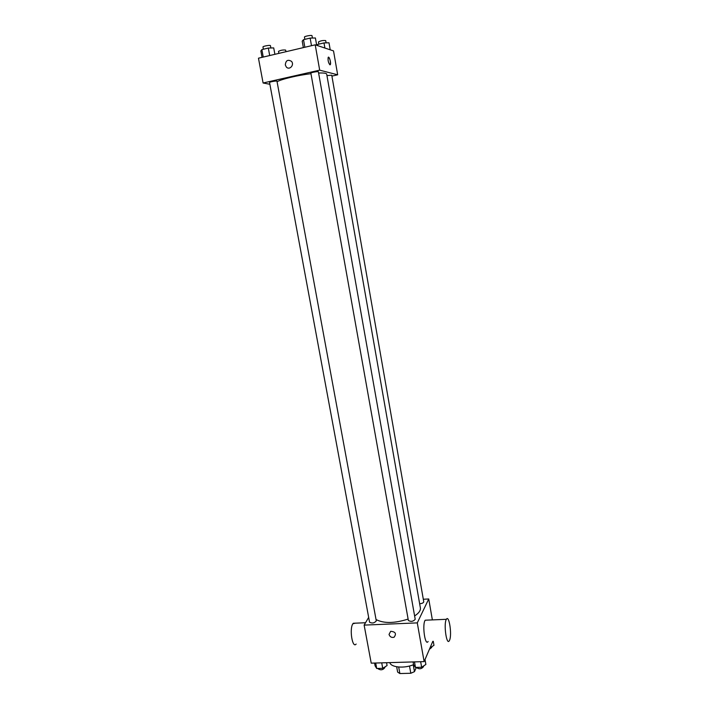 <?xml version="1.0" encoding="UTF-8"?>
<svg xmlns="http://www.w3.org/2000/svg" width="709" height="709" viewBox="0 0 709 709"><rect width="100%" height="100%" fill="white"/><g stroke="black" fill="none" stroke-linecap="round" stroke-linejoin="round"><path stroke-width="1.06" d="M416.334 667.391L414.464 671.653L410.803 673.266L399.876 673.55L397.643 672.097L396.677 666.779M398.697 667.036L399.876 673.55M409.501 666.008L410.803 673.266M407.799 666.407L405.902 666.752M413.232 664.785L414.464 671.653M389.817 662.614C390.934 667.479 404.343 668.702 413.577 664.643M432.827 641.317L424.124 661.612L371.224 663.154L364.134 625.108L368.671 617.406M423.308 599.247L428.732 598.972L417.282 622.883L424.124 661.612M417.282 622.883L364.134 625.108M389.037 634.422L390.686 631.311C395.525 631.728 396.65 633.704 394.071 637.249C391.598 637.843 389.915 636.895 389.037 634.422L390.686 631.311C395.525 631.728 396.65 633.704 394.071 637.249C391.598 637.843 389.915 636.895 389.037 634.422M376.036 619.515C383.773 623.583 394.47 623.433 408.118 619.081M414.614 615.935C418.833 613.205 420.747 610.511 420.375 607.861L326.698 74.126C326.432 73.195 323.738 72.832 318.607 73.036M419.657 603.767C422.174 603.51 423.539 602.845 423.752 601.773L331.75 75.189L326.955 75.606M408.366 620.481C410.981 621.935 413.258 621.536 415.208 619.294L318.394 71.822C318.465 71.122 310.577 72.557 310.879 73.187L408.366 620.481M369.557 622.201C372.136 623.566 374.379 623.14 376.293 620.907L276.98 81.225C277.042 80.542 269.252 81.916 269.553 82.528L369.557 622.201M428.732 598.972L432.366 619.896M428.121 641.485C425.054 646.661 421.979 624.301 425.205 620.207L426.951 620.127M355.377 623.176L352.86 623.769C349.209 629.007 352.435 648.912 356.14 644.056M449.621 640.103L449.311 640.732C446.51 645.934 443.444 623.415 446.395 619.303C449.027 614.428 452.12 634.484 449.621 640.103M277.068 81.73C281.57 79.107 298.055 75.181 310.967 73.701M331.909 76.102L337.67 74.808L319.688 70.156L263.092 82.997L269.881 84.265M337.67 74.808L333.522 50.906L315.213 44.818L319.688 70.156M315.213 44.818L258.466 58.191L263.092 82.997M285.31 64.944C285.78 60.442 287.827 59.237 291.452 61.32C294.784 64.838 289.396 70.696 286.285 66.965L285.31 64.944C285.78 60.442 287.827 59.237 291.452 61.32C294.784 64.838 289.396 70.696 286.285 66.965L285.31 64.944M329.924 64.82C328.409 62.915 327.815 60.46 328.161 57.438C329.02 55.479 331.307 62.959 330.35 64.572L329.924 64.82M328.435 57.181C330.022 58.758 330.66 61.213 330.35 64.572L330.075 64.82M278.867 53.379L278.504 51.358C280.746 50.179 283.13 49.754 285.656 50.091L285.949 51.713M330.217 49.807L328.994 42.797L324.004 42.921L317.614 44.428L316.728 45.323M324.004 42.921L324.899 48.044M317.614 44.428L317.836 45.686M318.855 44.135L318.465 41.937C320.743 40.705 323.153 40.262 325.706 40.599L326.105 42.868M274.888 54.318L273.709 47.911L268.321 48.061L261.869 49.603L260.868 50.968L262.055 57.349M268.321 48.061L269.704 55.541M261.869 49.603L263.252 57.066M263.385 49.24L262.968 46.989C262.631 46.191 270.466 44.818 270.439 45.677L270.865 47.99M316.701 45.314L315.408 37.985L310.143 38.1L303.505 39.677L302.202 41.131L303.355 47.609M310.143 38.1L311.49 45.695M303.505 39.677L304.852 47.255M304.852 39.358L304.453 37.09C304.108 36.274 312.049 34.83 312.013 35.716L312.421 38.047M433.27 641.299L433.97 645.323L430.008 647.884M429.397 649.311L431.728 647.432L431.63 646.838M386.556 662.711L387.079 665.547L382.727 668.312L376.709 668.481L375.105 665.884L374.574 663.057M381.717 662.853L382.727 668.312M375.699 663.03L376.709 668.481M378.127 668.445L378.207 668.871C380.795 670.43 383.02 669.996 384.881 667.577L384.774 667.009M425.01 659.53L425.879 664.448L421.642 667.249L415.465 667.417L413.604 664.794L413.09 661.931M420.659 661.71L421.642 667.249M414.481 661.896L415.465 667.417M416.724 667.382L416.786 667.745C419.409 669.402 421.669 669.004 423.565 666.575L423.477 666.035M365.525 622.741L353.224 623.264M425.205 620.207L446.395 619.303"/></g></svg>
